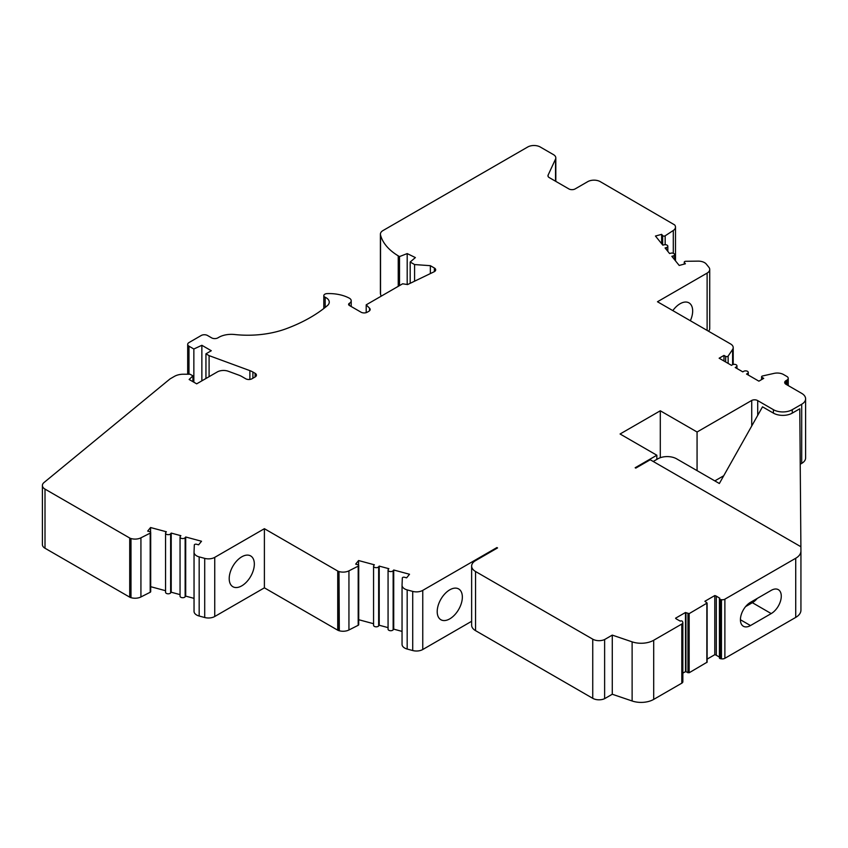 <?xml version="1.0" encoding="UTF-8"?>
<svg xmlns="http://www.w3.org/2000/svg" width="848" height="848" viewBox="0 0 848 848"><rect width="100%" height="100%" fill="white"/><g stroke="black" fill="none" stroke-linecap="round" stroke-linejoin="round"><path stroke-width="1.27" d="M402.047 631.389L393.716 629.142L393.154 629.841A2.671 1.537 0 0 1 388.85 630.276A2.671 1.537 0 0 1 388.066 629.184L388.066 570.047A2.671 1.537 0 0 1 388.32 569.4L388.882 568.701L379.215 566.104L379.215 625.241L378.653 625.941A2.671 1.537 0 0 1 374.35 626.375A2.671 1.537 0 0 1 373.565 625.283L373.565 566.146A2.671 1.537 0 0 1 373.82 565.499L374.381 564.8L358.577 560.539L355.683 564.121L357.835 564.704A1.516 0.869 0 0 1 358.269 564.874A1.516 0.869 0 0 1 358.715 565.489A1.516 0.869 0 0 1 358.195 566.146L348.941 570.842L348.941 629.979L358.195 625.294A1.516 0.869 0 0 0 358.715 624.637L358.715 565.489M661.652 243.715L661.652 234.366L662.659 235.606A1.516 0.869 0 0 0 662.956 235.861A1.516 0.869 0 0 0 665.161 235.818L673.291 230.476A8.883 5.13 0 0 0 675.496 227.084A8.883 5.13 0 0 0 674.658 224.921L600.289 181.663A8.883 5.13 0 0 0 587.717 181.663L575.145 188.913A4.441 2.565 0 0 1 568.86 188.913L549.25 177.592A4.441 2.565 0 0 1 547.946 175.78A4.441 2.565 0 0 1 548.105 175.112L555.535 159.085A8.003 4.622 0 0 0 555.811 157.898A8.003 4.622 0 0 0 553.468 154.633L540.271 147.011A8.883 5.13 0 0 0 527.7 147.011L383.01 230.55A8.883 5.13 0 0 0 380.402 234.175A8.883 5.13 0 0 0 380.529 235.044L380.529 294.192A66.356 38.308 0 0 0 381.155 296.206M673.036 257.813L673.036 256.001A2.671 1.537 0 0 0 674.584 254.601A2.671 1.537 0 0 0 673.8 253.51A2.671 1.537 0 0 0 670.789 253.202L669.581 253.531L665.076 247.955L666.284 247.627A2.671 1.537 0 0 0 667.821 246.227A2.671 1.537 0 0 0 667.037 245.146A2.671 1.537 0 0 0 664.026 244.839L662.818 245.157L655.451 236.03L661.652 234.366M193.853 382.204L193.853 349.005L188.977 346.196A4.441 2.565 0 0 1 187.684 344.383A4.441 2.565 0 0 1 188.977 342.571L201.23 335.49A4.441 2.565 0 0 1 207.516 335.49L211.608 337.854A4.441 2.565 0 0 0 217.894 337.854L218.773 337.345A17.776 10.261 0 0 1 234.631 334.515A71.094 41.043 0 0 0 286.168 328.738A143.969 83.125 0 0 0 327.413 305.587A10.664 6.159 0 0 0 329.257 302.121A10.664 6.159 0 0 0 326.141 297.765A10.664 6.159 0 0 0 325.176 297.277A3.551 2.056 0 0 1 324.848 297.107A3.551 2.056 0 0 1 323.809 295.655A3.551 2.056 0 0 1 327.137 293.609A29.775 17.193 0 0 1 349.196 298.114A6.222 3.593 0 0 1 349.387 298.21A6.222 3.593 0 0 1 351.21 300.754A6.222 3.593 0 0 1 349.387 303.298A2.671 1.537 0 0 0 348.602 304.379A2.671 1.537 0 0 0 349.387 305.471L361.015 312.181A4.441 2.565 0 0 0 367.301 312.181L368.848 311.29A4.441 2.565 0 0 0 370.152 309.478A4.441 2.565 0 0 0 369.548 308.195L366.198 304.835L366.198 312.647M192.909 381.664L192.909 375.855L189.136 379.491L196.683 383.837L217.247 371.965A8.883 5.13 0 0 1 228.303 371.265L238.829 375.134A17.776 10.261 0 0 1 241.85 376.533L245.697 378.759A4.441 2.565 0 0 0 251.983 378.759L255.121 376.947A4.441 2.565 0 0 0 256.425 375.134A4.441 2.565 0 0 0 255.121 373.321L252.895 372.028A17.776 10.261 0 0 0 249.874 370.629L209.096 355.63L205.947 353.817L205.947 378.484M471.636 621.287L422.76 649.515A8.883 5.13 0 0 1 412.711 650.533L407.178 649.049A8.883 5.13 0 0 1 404.655 648.02A8.883 5.13 0 0 1 402.047 644.395L402.047 585.258A8.883 5.13 0 0 0 404.655 588.883A8.883 5.13 0 0 0 407.178 589.901L407.178 649.049M412.711 650.533L412.711 591.395L407.178 589.901M337.727 630.181L337.727 571.033L264.396 528.696L264.396 587.834L337.727 630.181A4.441 2.565 0 0 0 338.999 630.689L339.317 630.774A8.883 5.13 0 0 0 348.941 629.979M337.727 571.033A4.441 2.565 0 0 0 338.999 571.552L338.999 630.689M150.562 532.12L150.562 527.53L166.378 531.781L165.805 532.48A2.671 1.537 0 0 0 165.561 533.127L165.561 592.275A2.671 1.537 0 0 0 166.335 593.356A2.671 1.537 0 0 0 170.639 592.922L170.639 533.784L171.211 533.085L171.211 592.222L170.639 592.922M165.561 533.127A2.671 1.537 0 0 0 166.335 534.219A2.671 1.537 0 0 0 170.639 533.784M673.036 256.001L671.839 256.319L679.206 265.445L685.407 263.781L684.4 262.53A1.516 0.869 0 0 1 684.262 262.17A1.516 0.869 0 0 1 685.735 261.29L698.052 261.131A8.883 5.13 0 0 1 704.54 262.636A8.883 5.13 0 0 1 706.31 264.099L708.886 267.29A8.883 5.13 0 0 1 709.723 269.463A8.883 5.13 0 0 1 707.115 273.088L657.476 301.75L730.605 343.97A8.883 5.13 0 0 1 733.213 347.606A8.883 5.13 0 0 1 732.598 349.461L728.135 356.096L728.135 363.41M805.6 398.804L805.6 457.941A13.335 7.696 0 0 1 801.699 463.39L801.699 404.252A13.335 7.696 0 0 0 805.6 398.804A13.335 7.696 0 0 0 801.699 393.366L785.99 384.292A4.441 2.565 0 0 1 784.686 382.48A4.441 2.565 0 0 1 785.99 380.667L785.99 384.292M358.577 560.539L358.577 565.128M339.317 630.774L338.999 571.552M399.503 285.606L399.503 256.584L398.242 255.852L398.242 286.327M430.349 273.597L430.349 265.678L414.587 264.565L410.188 262.021L415.372 257.58L407.199 253.584L407.199 284.493M410.188 262.021L410.188 283.317M414.587 264.565L414.587 281.197M366.198 304.835L402.641 283.794L407.602 284.557L434.123 271.773A4.441 2.565 0 0 0 435.681 269.823A4.441 2.565 0 0 0 434.377 268.01L430.349 265.678M653.225 461.482L657.783 458.842A13.335 7.696 0 0 1 676.64 458.842L719.358 483.508L762.511 406.828L773.418 413.124L773.418 409.69L757.709 400.616L757.709 415.361M264.396 528.696L214.745 557.359A8.883 5.13 0 0 1 204.707 558.376L204.707 617.514A8.883 5.13 0 0 0 214.745 616.496L264.396 587.834M380.402 234.175L380.402 293.323A8.883 5.13 0 0 0 380.529 294.192M402.047 585.364L402.047 644.279A8.883 5.13 0 0 0 402.047 644.395M393.716 629.142L393.716 570.004L409.52 574.255L406.627 577.838L404.475 577.255A1.516 0.869 0 0 0 402.323 578.029L402.047 585.141A8.883 5.13 0 0 0 402.047 585.258M129.723 597.162L129.723 538.024A4.441 2.565 0 0 0 130.984 538.533L130.984 597.67A4.441 2.565 0 0 1 129.723 597.162L45.008 548.243A8.883 5.13 0 0 1 42.4 544.617L42.4 485.48A8.883 5.13 0 0 1 44.011 482.533L170.003 378.929L174.55 376.3A12.794 7.388 0 0 1 183.666 374.222L190.079 374.222L192.909 375.855M373.565 623.715L358.715 619.718M205.947 353.817L211.29 350.733L201.866 345.295L201.866 380.847M201.866 345.295L193.853 349.005M209.096 376.671L209.096 355.63M180.052 594.607L171.211 592.222M194.044 598.37L185.701 596.123L185.14 596.822A2.671 1.537 0 0 1 180.836 597.268A2.671 1.537 0 0 1 180.052 596.176L180.052 537.038A2.671 1.537 0 0 1 180.306 536.381L180.868 535.682L171.211 533.085M736.181 368.053L736.181 366.972A2.671 1.537 0 0 0 736.965 365.88A2.671 1.537 0 0 0 736.181 364.788A2.671 1.537 0 0 0 732.407 364.788L731.474 365.34L719.136 358.216L723.98 355.418L723.98 361.004M785.99 380.667L786.923 380.116A4.441 2.565 0 0 0 788.227 378.303A4.441 2.565 0 0 0 786.923 376.491L783.552 374.54A8.883 5.13 0 0 0 774.044 373.385L762.564 375.971A1.516 0.869 0 0 0 761.599 376.788A1.516 0.869 0 0 0 762.045 377.402L763.719 378.367L758.886 381.165L746.547 374.042L747.491 373.502A2.671 1.537 0 0 0 748.275 372.41A2.671 1.537 0 0 0 747.491 371.318A2.671 1.537 0 0 0 743.728 371.318L742.784 371.869L735.237 367.513L736.181 366.972M42.4 485.48A8.883 5.13 0 0 0 45.008 489.105L129.723 538.024M131.313 538.618A8.883 5.13 0 0 0 140.927 537.823L140.927 596.96A8.883 5.13 0 0 1 131.313 597.755M140.927 596.96L150.191 592.275L150.191 533.138L140.927 537.823M150.562 527.53L147.679 531.102L149.831 531.685A1.516 0.869 0 0 1 150.255 531.866A1.516 0.869 0 0 1 150.7 532.48A1.516 0.869 0 0 1 150.191 533.138M165.561 590.706L150.7 586.699M745.615 606.596L752.367 602.695A14.215 8.215 -60 0 0 757.232 598.434M393.716 570.004L393.154 570.704A2.671 1.537 0 0 1 388.85 571.139A2.671 1.537 0 0 1 388.066 570.047M185.701 596.123L185.701 536.985L185.14 537.685L185.14 596.822M194.044 552.355L194.044 611.26A8.883 5.13 0 0 0 194.044 611.376L194.044 552.239A8.883 5.13 0 0 1 194.044 552.122L194.319 545.01A1.516 0.869 0 0 1 196.471 544.246L198.623 544.819L201.517 541.247L185.701 536.985M194.044 552.239A8.883 5.13 0 0 0 196.641 555.864A8.883 5.13 0 0 0 199.174 556.892L204.707 558.376M194.044 611.376A8.883 5.13 0 0 0 196.641 615.001A8.883 5.13 0 0 0 199.174 616.03L199.174 556.892M204.707 617.514L199.174 616.03M229.204 578.58A17.776 10.261 -60 0 1 236.963 560.698A17.776 10.261 -60 0 1 250.658 555.928A17.776 10.261 -60 0 1 254.336 564.068A17.776 10.261 -60 0 1 246.577 581.961A17.776 10.261 -60 0 1 232.882 586.721A17.776 10.261 -60 0 1 229.204 578.58M725.655 361.979L725.655 356.393L723.98 355.418M339.317 571.637A8.883 5.13 0 0 0 348.941 570.842M373.565 566.146A2.671 1.537 0 0 0 374.35 567.238A2.671 1.537 0 0 0 378.653 566.793L379.215 566.104M388.066 627.626L379.215 625.241M672.824 310.612A17.776 10.261 -60 0 1 688.979 302.863A17.776 10.261 -60 0 1 692.668 311.004A17.776 10.261 -60 0 1 690.346 320.735M757.709 400.616A4.229 2.438 0 0 0 757.55 400.532A4.229 2.438 0 0 0 751.731 400.436L697.067 432.003L660.295 410.782L620.079 433.996L656.84 455.228L656.84 459.383M660.295 410.782L660.295 457.708M697.067 432.003L697.067 470.629M150.191 592.275A1.516 0.869 0 0 0 150.7 591.618L150.7 532.48M801.699 404.252L792.265 409.69A13.335 7.696 0 0 1 773.418 409.69M656.84 455.228L635.163 467.746L635.788 468.107L650.246 459.754L800.894 546.737L799.781 408.789L792.265 413.124L792.265 409.69M801.699 463.39L800.215 464.238M751.731 425.972L751.731 400.436M412.711 591.395A8.883 5.13 0 0 0 422.76 590.378L496.907 547.564L496.907 548.285M380.529 235.044A66.356 38.308 0 0 0 398.242 255.852M725.655 356.393A1.516 0.869 0 0 0 728.135 356.096M180.052 537.038A2.671 1.537 0 0 0 180.836 538.12A2.671 1.537 0 0 0 185.14 537.685M708.493 331.208A8.883 5.13 0 0 0 709.723 328.6L709.723 269.463M407.199 253.584L399.503 256.584M723.715 475.76L714.822 480.89M773.418 413.124A13.335 7.696 0 0 0 792.265 413.124M462.351 597.087A17.776 10.261 120 0 0 458.662 588.947A17.776 10.261 120 0 0 444.967 593.706A17.776 10.261 120 0 0 437.208 611.599A17.776 10.261 120 0 0 440.886 619.74A17.776 10.261 120 0 0 454.592 614.97A17.776 10.261 120 0 0 462.351 597.087M612.277 635.11L612.277 694.247L604.624 698.667L604.624 639.53L612.277 635.11L632.12 641.851A17.776 10.261 0 0 0 653.702 640.261L681.813 624.033L681.813 683.17A3.551 2.056 0 0 0 682.852 681.718L682.852 622.58A3.551 2.056 0 0 0 682.725 622.05L682.449 621.446A1.336 0.774 0 0 0 682.11 621.107A1.336 0.774 0 0 0 680.223 621.107L676.556 619.082A4.441 2.565 0 0 1 675.57 618.203L685.47 612.489L685.47 671.627A3.551 2.056 0 0 1 685.947 671.817L689.159 672.761L707.115 662.182L707.115 603.045L705.229 601.55A3.551 2.056 0 0 1 704.889 601.274L714.79 595.561L714.79 654.698A4.441 2.565 0 0 1 716.306 655.271L719.422 657.073M681.813 683.17L653.702 699.399L653.702 640.261M612.277 694.247L632.12 700.989A17.776 10.261 0 0 0 653.702 699.399M496.907 547.564L497.543 547.925L475.548 560.623A13.335 7.696 0 0 0 471.636 566.061L471.636 625.209A13.335 7.696 0 0 0 475.548 630.647L592.741 698.317A8.883 5.13 0 0 0 604.624 698.667M716.306 655.271L716.306 596.133L719.814 598.243A1.336 0.774 0 0 0 719.422 598.794A1.336 0.774 0 0 0 719.814 599.335A1.336 0.774 0 0 0 720.408 599.536L721.447 599.695L721.447 658.832A3.551 2.056 0 0 0 724.881 658.302L795.721 617.408A17.776 10.261 0 0 0 800.936 610.147A17.776 10.261 0 0 0 800.936 610.104L800.936 551.052M721.447 658.832L720.408 658.673A1.336 0.774 0 0 1 719.814 658.472A1.336 0.774 0 0 1 719.422 657.931L719.422 598.794M707.115 659.129L714.79 654.698M682.852 673.142L685.47 671.627M471.636 566.061A13.335 7.696 0 0 0 475.548 571.51L592.741 639.169A8.883 5.13 0 0 0 604.624 639.53M750.48 602.334L771.214 590.367A14.215 8.215 -60 0 1 778.326 589.657A14.215 8.215 -60 0 1 781.273 596.165A14.215 8.215 -60 0 1 771.214 613.581L750.48 625.559A14.215 8.215 -60 0 1 743.367 626.259A14.215 8.215 -60 0 1 740.421 619.75A14.215 8.215 -60 0 1 750.48 602.334M685.47 612.489A3.551 2.056 0 0 1 685.947 612.68L689.159 613.623L707.115 603.045M716.306 596.133A4.441 2.565 0 0 0 714.79 595.561M681.813 624.033A3.551 2.056 0 0 0 682.852 622.58M721.447 599.695A3.551 2.056 0 0 0 724.881 599.165L795.721 558.26A17.776 10.261 0 0 0 800.936 551.009A17.776 10.261 0 0 0 800.936 550.956L800.894 546.737M673.291 230.476L673.291 253.287M358.195 625.294L358.195 566.146M188.977 374.222L188.977 346.196M662.659 235.606L662.659 244.955M665.161 244.69L665.161 235.818M548.105 176.437L548.105 175.112M555.535 181.218L555.535 159.085M434.377 271.636L434.377 268.01M369.548 310.76L369.548 308.195M214.745 557.359L214.745 616.496M349.387 305.471L349.387 303.298M325.176 307.432L325.176 297.277M249.874 379.438L249.874 370.629M252.895 378.24L252.895 372.028M255.121 376.947L255.121 373.321M747.491 373.502L747.491 374.583M45.008 548.243L45.008 489.105M130.984 597.67L130.984 538.533M393.154 629.841L393.154 570.704M378.653 625.941L378.653 566.793M786.923 380.116L786.923 384.833M707.115 330.413L707.115 273.088M684.4 264.046L684.4 262.53M422.76 649.515L422.76 590.378M762.045 379.342L762.045 377.402M666.284 247.627L666.284 249.45M732.598 364.693L732.598 349.461M475.548 630.647L475.548 571.51M632.12 700.989L632.12 641.851M687.951 672.793L687.951 613.655M689.159 613.623L689.159 672.761M706.861 662.542L706.861 603.405M720.408 599.536L720.408 658.673M685.947 612.68L685.947 671.817M592.741 698.317L592.741 639.169M795.721 617.408L795.721 558.26M724.881 658.302L724.881 599.165M750.48 625.559L740.421 619.75M771.214 613.581L752.367 602.695M675.496 260.855L675.496 227.084M187.684 374.222L187.684 344.383M736.965 368.509L736.965 365.88M748.275 375.039L748.275 372.41M555.811 181.377L555.811 157.898M684.262 264.088L684.262 262.17M788.227 385.586L788.227 378.303M761.599 379.597L761.599 376.788M674.584 259.721L674.584 254.601M733.213 364.47L733.213 347.606M800.936 610.147L800.936 551.009M667.821 251.358L667.821 246.227M323.809 308.502L323.809 295.655M351.21 306.52L351.21 300.754"/></g></svg>
